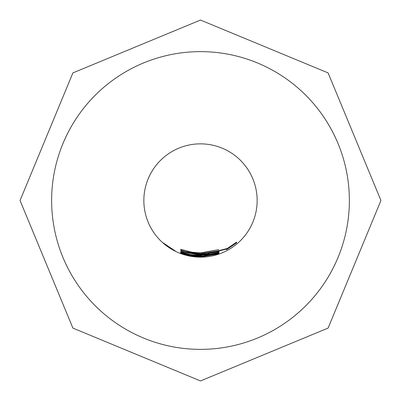 <?xml version="1.0" encoding="UTF-8"?>
<svg xmlns="http://www.w3.org/2000/svg" width="401" height="401" viewBox="0 0 401 401"><rect width="100%" height="100%" fill="white"/><g stroke="black" fill="none" stroke-linecap="round" stroke-linejoin="round"><path stroke-width="0.6" d="M163.262 242.931L175.367 251.051L163.262 242.931M192.089 252.234L200.5 252.911L218.776 249.628L200.5 253.146L193.793 252.715L192.951 253.332L200.5 253.883L218.971 250.805L200.5 254.084L192.094 253.422L180.861 250.154L180.766 249.292L192.089 252.234M180.831 250.585L200.5 254.309L209.292 253.587L219.011 251.216L219.046 251.868L209.132 254.58L200.5 255.262L180.756 251.407L200.5 255.096L207.603 254.635L208.43 253.928L200.5 254.51L180.831 250.585M191.823 254.755L200.5 255.437L227.332 248.45L236.605 242.104L236.505 242.936L226.5 249.708L226.62 249.041L200.5 255.617L193.457 255.156L192.59 255.497L200.5 256.069L207.422 255.637L208.239 255.131L218.971 252.495L218.876 252.936L209.006 255.527L200.5 256.179L191.763 255.487L180.65 252.399L180.751 251.923L191.823 254.755M191.748 255.622L200.5 256.309L218.921 253.302L200.5 256.419L192.259 256.134L200.5 256.75L218.851 253.668L200.5 256.83L191.467 256.104L180.776 253.181L180.54 252.73L191.748 255.622M181.082 253.467L200.5 256.906L218.991 253.873L200.5 256.976L181.082 253.467M200.5 143.854A56.646 56.646 0 0 0 143.854 200.5A56.646 56.646 0 0 0 200.5 257.146A56.646 56.646 0 0 0 257.146 200.5A56.646 56.646 0 0 0 200.5 143.854M208.43 253.723L208.475 254.054L208.4 253.728M193.006 252.374L192.951 253.332M192.585 254.871L192.59 255.497M200.5 349.371A148.871 148.871 0 0 0 349.371 200.5A148.871 148.871 0 0 0 200.5 51.629A148.871 148.871 0 0 0 51.629 200.5A148.871 148.871 0 0 0 200.5 349.371M180.896 252.851L180.776 253.181M191.548 255.592L191.467 256.104M236.119 242.485L236.505 242.936M180.826 251.948L180.65 252.399M191.879 254.76L191.763 255.487M208.931 255.031L209.006 255.527M218.751 252.57L218.876 252.936M208.981 253.638L209.132 254.58M218.831 251.267L219.046 251.868M181.157 249.417L180.861 250.154M192.28 252.264L192.094 253.422M200.5 20.05L328.098 72.902L380.95 200.5L328.098 328.098L200.5 380.95L72.902 328.098L20.05 200.5L72.902 72.902L200.5 20.05"/></g></svg>
